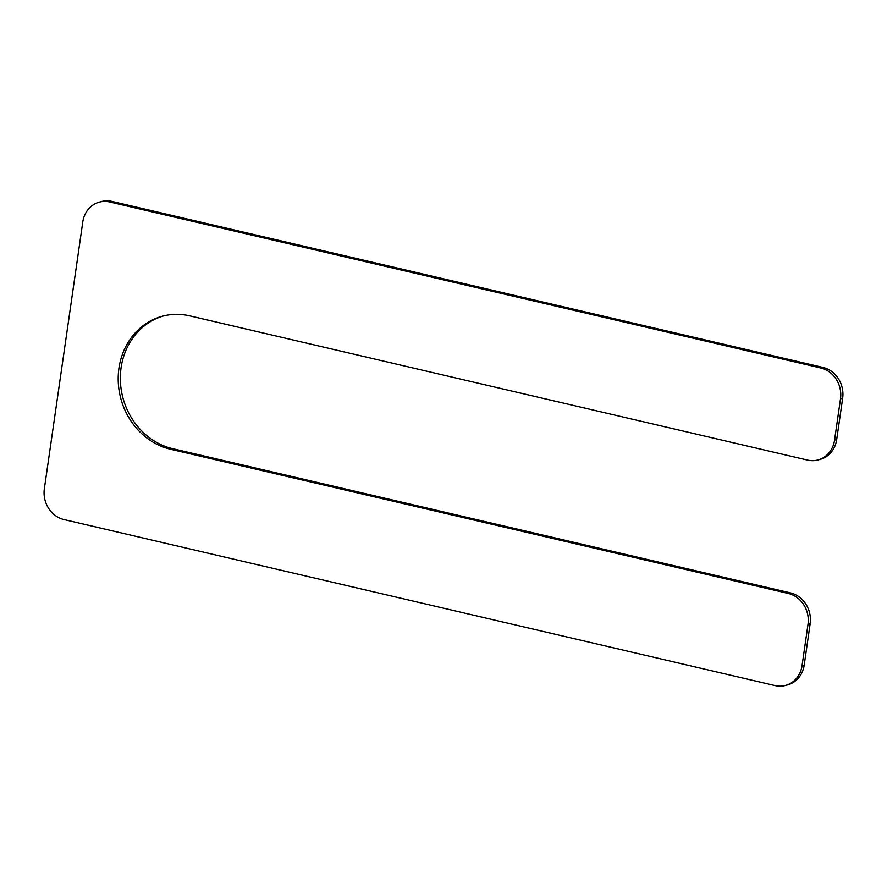 <?xml version="1.0" encoding="UTF-8"?>
<svg xmlns="http://www.w3.org/2000/svg" width="887" height="887" viewBox="0 0 887 887"><rect width="100%" height="100%" fill="white"/><g stroke="black" fill="none" stroke-linecap="round" stroke-linejoin="round"><path stroke-width="1.33" d="M163.541 315.938A68.665 61.447 -104.9 0 0 120.521 383.384A68.665 61.447 -104.9 0 0 172.677 448.678L790.505 592.904A26.155 23.406 -104.9 0 1 810.153 623.761L804.21 665.039A26.155 23.406 -104.9 0 1 787.623 684.875L785.483 685.451A26.155 23.406 -104.9 0 0 802.059 665.616L808.013 624.326A26.155 23.406 -104.9 0 0 788.355 593.481L790.505 592.904M785.483 685.451A26.155 23.406 -104.9 0 1 775.083 685.584L64.008 519.571A26.155 23.406 -104.9 0 1 44.35 488.726L82.79 221.961A26.155 23.406 -104.9 0 1 99.377 202.125A26.155 23.406 -104.9 0 1 109.766 201.992L820.852 367.994A26.155 23.406 -104.9 0 1 840.499 398.851L834.556 440.129A26.155 23.406 -104.9 0 1 817.969 459.965A26.155 23.406 -104.9 0 1 807.58 460.098L189.751 315.861A68.665 61.447 -104.9 0 0 162.465 316.204A68.665 61.447 -104.9 0 0 118.326 383.339A68.665 61.447 -104.9 0 0 170.526 449.243L788.355 593.481M817.969 459.965L820.12 459.388A26.155 23.406 -104.9 0 0 836.696 439.564L842.65 398.274A26.155 23.406 -104.9 0 0 822.992 367.429L111.917 201.416A26.155 23.406 -104.9 0 0 101.517 201.549L99.377 202.125M170.526 449.243L172.677 448.678M834.556 440.129L836.696 439.564M840.499 398.851L842.65 398.274M820.852 367.994L822.992 367.429M109.766 201.992L111.917 201.416M802.059 665.616L804.21 665.039M808.013 624.326L810.153 623.761"/></g></svg>
